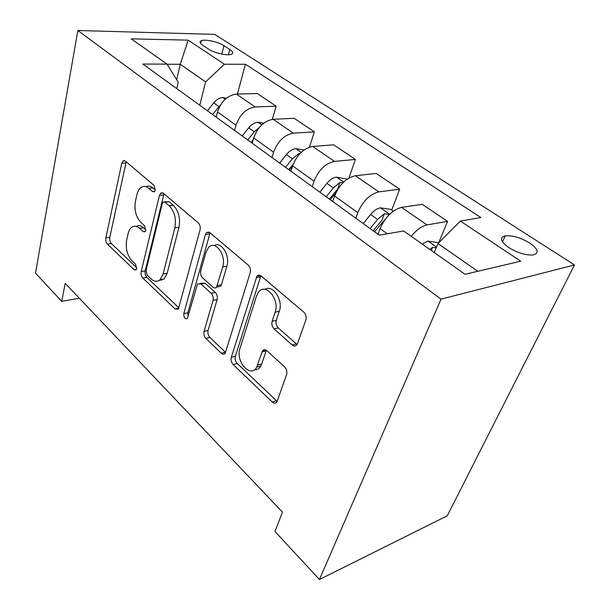 <?xml version="1.0" encoding="UTF-8"?>
<svg xmlns="http://www.w3.org/2000/svg" width="610" height="610" viewBox="0 0 610 610"><rect width="100%" height="100%" fill="white"/><g stroke="black" fill="none" stroke-linecap="round" stroke-linejoin="round"><path stroke-width="0.91" d="M155.245 190.145L154.025 185.387L125.325 161.093L123.342 160.727L121.786 163.236L105.85 237.854C105.484 240.393 106.018 242.49 107.444 244.137L134.177 269.742L135.961 269.963L136.663 268.674L135.496 264.115L131.935 260.722C127.124 255.224 125.37 248.316 126.666 239.997L128.054 233.859C128.786 230.74 130.06 228.514 131.874 227.187C134.284 225.608 136.823 225.967 139.484 228.254L143.152 231.587L144.905 231.8L145.729 230.344L144.54 225.685L140.857 222.368C135.885 216.939 134.086 209.878 135.45 201.201L136.907 194.765C137.768 191.136 139.286 188.635 141.459 187.255C143.823 185.92 146.263 186.279 148.771 188.33L152.569 191.578L154.254 191.792L155.245 190.145M529.655 243.001C520.574 237.618 512.438 235.231 505.24 235.834C499.331 237.58 500.474 241.476 508.679 247.523C517.699 252.975 525.889 255.437 533.247 254.927C539.385 253.081 538.188 249.101 529.655 243.001M292.228 345.001C294.325 346.587 296.018 346.297 297.306 344.139L305.846 320.021C306.632 316.941 305.93 314.287 303.75 312.068L261.103 275.987C259.494 274.767 258.083 274.889 256.871 276.338L231.304 357.33C230.702 360.052 231.327 362.47 233.172 364.566L272.281 402.028C274.302 403.683 275.895 403.492 277.085 401.456L286.593 374.57C287.325 371.681 286.654 369.111 284.58 366.862L266.875 350.689C265.037 349.225 263.52 349.377 262.33 351.146L256.741 367.106C250.763 378.856 235.216 361.349 239.913 348.539L256.52 296.048L258.114 292.724C264.801 281.69 280.15 298.923 275.14 312.244L272.136 321.302C271.435 324.253 272.098 326.808 274.134 328.965L292.228 345.001L296.368 343.91L297.131 344.459M77.851 30.5L35.525 273.135L61.717 301.393L65.217 283.368L282.46 512.125L274.988 531.524L319.449 579.5L441.045 299.136L77.851 30.5L214.75 34.389L574.475 264.954L441.045 299.136M200.049 229.909C200.606 226.996 199.988 224.617 198.204 222.764L163.388 193.309L160.895 193.012L159.484 195.352L141.207 271.526C140.78 274.119 141.337 276.307 142.877 278.076L175.161 309.003L178.326 309.156L200.049 229.909M209.825 232.593L248.255 265.114C250.222 267.134 250.878 269.643 250.214 272.639L225.273 353.114C224.19 354.509 222.879 354.555 221.354 353.243L205.867 338.405C204.114 336.407 203.511 334.066 204.06 331.375L213.027 300.417C213.599 297.619 212.981 295.232 211.182 293.265L200.926 283.97L197.571 283.894L187.354 318.534C184.937 319.365 183.755 317.734 183.801 313.647L205.448 234.507L206.569 232.509L209.825 232.593M202.749 45.3L208.574 49.143C214.125 52.994 227.484 55.99 231.342 54.275C233.554 53.268 233.043 51.667 229.81 49.471L223.977 45.697C218.35 41.892 205.128 38.964 201.315 40.71C199.249 41.663 199.729 43.196 202.749 45.3M176.74 88.58L178.219 82.281L167.026 64.111L142.854 64.058L379.29 235.185L403.629 230.954L465.064 274.279L520.726 261.194L460.39 221.087L480.863 217.526L245.449 64.271L224.404 64.233L205.608 81.915L199.767 105.248M167.026 64.111L131.211 38.849L188.177 40.146L224.404 64.233M319.449 579.5L447.26 515.801L574.475 264.954M61.717 301.393L79.285 298.191M176.633 79.712L180.247 64.271L167.117 64.248M205.608 81.915L180.247 64.271L188.177 40.146M477.843 271.275L437.965 243.535L434.213 252.525M438.72 242.658L447.603 221.384L422.212 204.327L401.502 207.4C392.489 209.863 385.345 216.931 380.076 228.613L377.956 234.217M391.75 210.038L399.687 189.191L378.894 191.883C369.866 194.171 362.836 201.087 357.803 212.631L355.798 218.182M399.687 189.191L376.233 173.438L355.356 175.726C346.327 177.838 339.419 184.594 334.623 196.001L332.732 201.491M348.912 178.051L355.401 159.439L334.471 161.391C325.45 163.35 318.641 169.969 314.058 181.239L312.267 186.675M355.401 159.439L333.67 144.837L312.709 146.453C303.696 148.253 297.001 154.726 292.625 165.859L290.94 171.242M309.453 147.14L314.341 131.851L293.357 133.171C284.359 134.84 277.771 141.184 273.577 152.195L271.976 157.517M314.341 131.851L294.15 118.279L273.166 119.308C264.191 120.841 257.702 127.048 253.699 137.929L252.189 143.197M272.296 119.385L276.17 106.201L255.186 106.971C246.242 108.389 239.844 114.474 236.009 125.233L234.575 130.448M276.17 106.201L257.359 93.559L236.405 94.077C227.484 95.381 221.194 101.336 217.518 111.965L216.169 117.12M237.412 94.054L245.449 64.271M161.635 280.371L161.902 279.334M447.603 221.384L427.023 224.922C421.777 226.035 416.516 229.84 411.247 236.329M437.965 243.535L460.39 221.087M155.283 189.962L152.874 187.918C150.487 185.958 148.138 185.547 145.843 186.683M136.289 226.401C138.615 225.12 141.024 225.563 143.525 227.721L145.828 229.795M126.201 161.841L109.808 237.305C109.434 239.837 109.96 241.926 111.394 243.573L136.777 267.76M163.991 193.812L145.203 270.848C144.768 273.433 145.325 275.613 146.865 277.382L178.989 307.989M165.005 202.2L163.213 202.001L162.268 203.595L146.003 270.588L147.178 275.209L151.066 278.907C154.284 281.782 157.296 282.034 160.102 279.654L163.122 273.997L174.841 227.858C176.442 218.784 174.544 211.411 169.153 205.745L165.005 202.2L169.13 201.727L164.456 201.864M159.08 280.447L164.128 278.938L167.163 273.295L163.122 273.997M169.13 201.727L173.278 205.257C178.677 210.907 180.568 218.25 178.951 227.294L167.163 273.295M221.354 353.243L225.403 352.214L209.909 337.444L205.867 338.405M200.126 283.414L205.021 283.192L215.284 292.449C217.084 294.409 217.701 296.78 217.122 299.571L208.101 330.445C207.552 333.121 208.147 335.454 209.909 337.444M210.046 232.784L187.834 312.793L188.193 316.323M222.726 266.951C226.607 255.3 215.277 239.776 208.635 247.332L205.906 252.327L200.797 270.802C200.24 273.608 200.85 275.972 202.627 277.893L212.936 287.158C214.27 288.255 215.475 288.24 216.542 287.119L222.726 266.951L226.867 266.212C230.405 255.674 221.11 240.813 214.148 245.617M217.778 286.875L220.652 286.311L221.445 284.771L217.328 285.571M226.867 266.212L221.445 284.771M264.908 289.376C272.716 284.001 283.528 300.234 279.304 311.291L276.284 320.326C275.575 323.262 276.238 325.801 278.282 327.951L296.368 343.91M254.469 369.744C257.13 369.912 259.25 368.654 260.821 365.985L261.698 363.979L257.618 365.1M266.334 350.262L261.698 363.979M260.874 275.796L235.361 356.27C234.758 358.993 235.376 361.394 237.229 363.484L277.123 401.365M226.386 98.233L222.597 97.569C219.348 97.836 216.39 99.605 213.706 102.869L207.453 110.814M220.896 104.394L212.585 114.527M215.856 116.899L216.413 116.19M263.718 123.205L257.816 122.198C254.561 122.557 251.533 124.417 248.75 127.787L242.254 136M259.41 127.345L254.301 131.737L247.759 139.987M251.061 142.374L253.196 139.69M251.267 142.526L253.013 140.33M304.001 150.014L295.629 148.649C292.358 149.092 289.277 151.059 286.387 154.551L279.616 163.045M300.158 153.354L298.824 153.598L292.35 158.791L285.541 167.331M288.759 169.664L293.28 163.991M289.315 170.06L292.594 165.95M347.235 179.126L336.323 177.106C333.052 177.655 329.911 179.736 326.899 183.358L319.838 192.158M343.148 182.565L339.968 182.481L333.327 187.933L326.228 196.778M329.339 199.035L337.734 188.993L339.968 182.481M330.3 199.729L336.018 192.607M393.32 211.129L390.781 209.367L380.243 207.827C376.98 208.49 373.777 210.702 370.636 214.468L363.27 223.588M389.241 214.629L384.407 213.675L377.59 219.409L370.171 228.59M373.16 230.748L381.898 220.317L384.407 213.675M374.578 231.777L385.299 219.203M438.796 242.704L427.785 241.08L422.15 244.015M436.249 247.645L432.543 247.469L429.714 249.353M387.297 233.798L380.076 228.613M357.803 212.631L334.623 196.001M314.058 181.239L292.625 165.859M273.577 152.195L253.699 137.929M236.009 125.233L217.518 111.965M255.186 106.971L236.405 94.077M293.357 133.171L273.166 119.308M334.471 161.391L312.709 146.453M378.894 191.883L355.356 175.726M427.023 224.922L401.502 207.4M221.827 54.092L223.977 45.697M228.445 54.74L229.81 49.471M152.874 187.918L148.771 188.33M145.355 231.281L143.152 231.587M143.525 227.721L139.484 228.254M136.411 269.368L134.177 269.742M111.394 243.573L107.444 244.137M109.808 237.305L105.85 237.854M125.858 162.908L121.786 163.236M154.711 191.349L152.569 191.578M178.898 308.225L175.161 309.003M146.865 277.382L142.877 278.076M145.203 270.848L141.207 271.526M163.61 194.903L159.484 195.352M178.951 227.294L174.841 227.858M173.278 205.257L169.153 205.745M208.101 330.445L204.06 331.375M217.122 299.571L213.027 300.417M215.284 292.449L211.182 293.265M205.021 283.192L200.926 283.97M187.834 312.793L183.801 313.647M209.604 233.897L205.448 234.507M278.282 327.951L274.134 328.965M276.284 320.326L272.136 321.302M279.304 311.291L275.14 312.244M266.082 350.872L261.98 351.947M276.345 400.755L272.281 402.028M237.229 363.484L233.172 364.566M235.361 356.27L231.304 357.33M260.363 276.917L256.192 277.725M225.204 99.262L222.841 97.608M218.876 106.544L213.706 102.869M261.781 124.844L258.068 122.244M254.301 131.737L248.75 127.787M301.157 152.37L295.88 148.688M292.35 158.791L286.387 154.551M298.206 155.573L298.824 153.598M343.643 182.085L336.583 177.144M333.327 187.933L326.899 183.358M389.63 214.247L380.51 207.865M377.59 219.409L370.636 214.468M382.737 223.069L382.028 222.566M436.508 247.027L428.06 241.118M431.3 250.466L432.543 247.469M502.487 241.873L505.24 235.834M200.637 43.501L201.315 40.71M124.524 160.643L123.342 160.727M162.611 192.829L160.895 193.012M164.128 278.938L160.102 279.654M220.652 286.311L216.542 287.119M209.131 232.135L206.569 232.509M260.821 365.985L256.741 367.106M266.151 350.148L262.33 351.146M260.607 275.621L256.871 276.338"/></g></svg>
